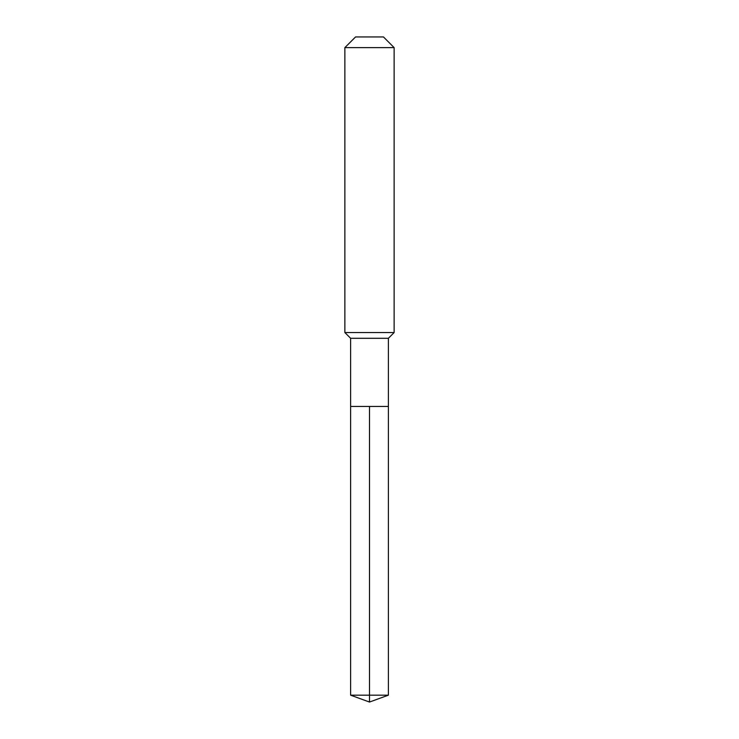 <?xml version="1.0" encoding="UTF-8"?>
<svg xmlns="http://www.w3.org/2000/svg" width="739" height="739" viewBox="0 0 739 739"><rect width="100%" height="100%" fill="white"/><g stroke="black" fill="none" stroke-linecap="round" stroke-linejoin="round"><path stroke-width="1.11" d="M350.619 406.45L350.619 338.296L388.381 338.296L388.381 406.45L350.619 406.45L369.5 406.45L369.5 695.177L369.5 406.45L388.381 406.45L388.381 695.177L350.619 695.177L350.619 406.45L350.619 695.177L369.5 702.05L369.5 695.177L369.5 702.05L350.619 695.177M388.381 338.296L394.136 332.55L344.864 332.55L350.619 338.296M394.136 47.629L383.458 36.95L355.542 36.95L344.864 47.629L394.136 47.629L394.136 332.55M344.864 47.629L344.864 332.55M369.5 702.05L388.381 695.177"/></g></svg>

